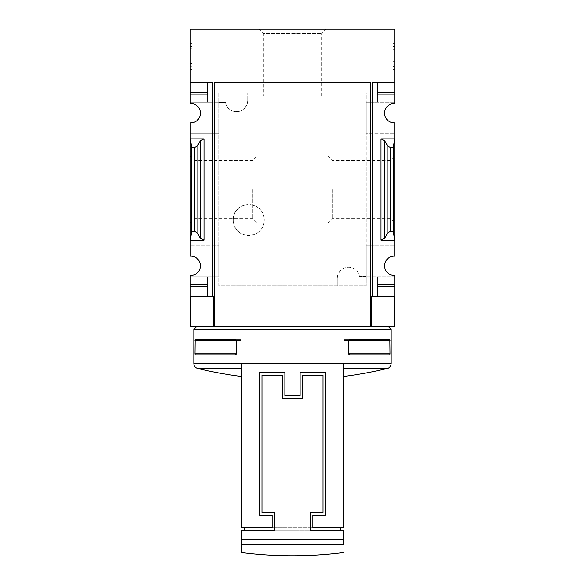 <?xml version="1.0" encoding="UTF-8"?>
<svg xmlns="http://www.w3.org/2000/svg" width="585" height="585" viewBox="0 0 585 585"><rect width="100%" height="100%" fill="white"/><g stroke="black" fill="none" stroke-linecap="round" stroke-linejoin="round"><path stroke-width="0.44" stroke-dasharray="2.92 2.19" d="M359.461 276.478L366.261 276.478L366.261 93.088L218.739 93.088L218.739 102.499L225.539 102.499L218.739 102.499L218.739 285.889L366.261 285.889L366.261 276.478L359.461 276.478A11.188 11.188 0 0 0 337.267 278.511C338.313 264.135 357.318 263.893 359.461 276.478M337.267 285.889L337.267 278.511L337.267 285.889L218.739 285.889L218.739 93.088L366.261 93.088L366.261 285.889L337.267 285.889M247.733 100.466C246.687 114.843 227.682 115.084 225.539 102.499A11.188 11.188 0 0 0 247.733 100.466L247.733 93.088L247.733 100.466M264.266 220.011C263.623 240.801 232.874 239.857 233.239 220.04C232.852 200.172 263.63 199.171 264.266 220.011A15.517 15.517 0 0 0 248.749 204.494A15.517 15.517 0 0 0 233.239 220.011A15.517 15.517 0 0 0 248.749 235.528A15.517 15.517 0 0 0 264.266 220.011M366.261 245.29L366.261 276.171L366.261 245.29L394.751 245.29L366.261 245.29M366.261 102.858L366.261 133.738L366.261 102.858L394.751 102.858L366.261 102.858M190.761 326.839L213.649 326.839L213.649 296.317L213.649 326.839L213.649 296.317L190.249 296.317L190.249 276.171L218.739 276.171L218.739 245.29L218.739 276.171L190.249 276.171L190.249 275.447A9.667 9.667 0 0 0 200.428 265.795A9.667 9.667 0 0 0 190.249 256.142L190.249 133.738L212.633 133.738L212.633 102.858L190.249 102.858L190.249 29.25L394.751 29.25L394.751 82.66L372.367 82.66L372.367 296.317L371.351 296.317L371.351 326.839L394.239 326.839M212.633 296.317L212.633 82.66L212.633 102.858L218.739 102.858L218.739 133.738L218.739 102.858L190.249 102.858L190.249 103.53A9.667 9.667 0 0 1 200.428 113.183A9.667 9.667 0 0 1 190.249 122.835L190.249 133.738L218.739 133.738L212.633 133.738L212.633 245.29L190.249 245.29L218.739 245.29L212.633 245.29L212.633 296.317L212.633 82.66L190.249 82.66L207.551 82.66L207.551 101.995L207.551 82.66L212.633 82.66L190.249 82.66M213.649 326.839L371.351 326.839L371.351 296.317L394.239 296.317L371.351 296.317L371.351 326.839M372.367 296.317L372.367 82.66L372.367 296.317L377.449 296.317L377.449 276.983L377.449 296.317L394.751 296.317L394.751 276.171L366.261 276.171L394.751 276.171L394.751 275.447A9.667 9.667 0 0 1 384.572 265.795A9.667 9.667 0 0 1 394.751 256.142L394.751 133.738L366.261 133.738L394.751 133.738L394.751 122.835A9.667 9.667 0 0 1 384.572 113.183A9.667 9.667 0 0 1 394.751 103.53L394.751 82.66L372.367 82.66L377.449 82.66L377.449 101.995L377.449 82.66L394.751 82.66M394.751 189.489L394.751 222.951L394.751 189.489M190.249 189.489L190.249 222.951L190.249 189.489M394.751 138.872L381.01 138.872L384.674 140.795L387.818 146.213L390.107 147.413L393.222 147.413L394.751 138.872M381.01 240.106L384.674 238.19L387.818 232.764L390.107 231.565L393.222 231.565L394.751 240.106L381.01 240.106L381.01 138.872M200.326 238.19L203.989 240.106L190.249 240.106L191.778 231.565L194.893 231.565L197.182 232.764L200.326 238.19L200.326 140.795L203.989 138.872L190.249 138.872L191.778 147.413L194.893 147.413L197.182 146.213L200.326 140.795M190.249 69.491L190.249 43.546L190.249 69.491L192.034 69.491L190.249 69.491M190.249 92.328L190.249 94.872L190.249 92.328L207.551 92.328L207.551 101.995L207.551 92.328L190.249 92.328L207.551 92.328L207.551 94.872L190.249 94.872M394.751 43.546L394.751 69.491L394.751 43.546L392.966 43.546L394.751 43.546M394.751 92.328L377.449 92.328L394.751 92.328L394.751 101.995L394.751 92.328L377.449 92.328L377.449 101.995L377.449 94.872L394.751 94.872M190.249 276.983L190.249 286.65L190.249 276.983L207.551 276.983L207.551 296.317L207.551 276.983L190.249 276.983M394.751 284.105L377.449 284.105L394.751 284.105L394.751 286.65L394.751 284.105L377.449 284.105L377.449 286.65L377.449 276.983L377.449 286.65L394.751 286.65M343.373 527.772L343.373 363.716L241.627 363.716L343.373 363.716L241.627 363.716L241.627 527.772L343.373 527.772M343.373 530.317L241.627 530.317L241.627 544.438L343.373 544.438L343.373 530.317M244.172 530.317L244.172 527.772L340.828 527.772L340.828 530.317L244.172 530.317L274.694 530.317L274.694 512.511L261.978 512.511L261.978 375.16L282.328 375.16L282.328 398.056L302.672 398.056L302.672 375.16L323.022 375.16L323.022 512.511L310.306 512.511L310.306 530.317L340.828 530.317M391.19 329.377L193.81 329.377M236.691 340.572L241.122 340.572L241.122 339.556L241.122 354.817L241.122 340.572L241.122 354.817L241.122 353.801L236.691 353.801L235.236 354.817L195.163 354.817L195.002 353.801L195.163 339.556L235.236 339.556L236.691 340.572L236.691 353.801L241.122 353.801L241.122 340.572L236.691 340.572L241.122 340.572L241.122 339.556L195.163 339.556L241.122 339.556L241.122 340.572L195.002 340.572M348.309 353.801L348.309 340.572L349.764 339.556L389.837 339.556L389.998 340.572L389.837 354.817L349.764 354.817L348.309 353.801L343.878 353.801L343.878 340.572L348.309 340.572L343.878 340.572L343.878 339.556L389.837 339.556L343.878 339.556L349.764 339.556L343.878 339.556L343.878 353.801L348.309 353.801L343.878 353.801L343.878 354.817L343.878 340.572L348.309 340.572M370.839 82.66L214.161 82.66L214.161 326.839M190.249 286.65L207.551 286.65L190.249 286.65L207.551 286.65L207.551 284.105L190.249 284.105M196.355 326.839L388.645 326.839L196.355 326.839M259.038 29.25L325.962 29.25L259.038 29.25L263.389 33.601L321.611 33.601L263.389 33.601L263.389 96.181L321.611 96.181L263.389 96.181M390.392 189.489L390.392 218.6L390.392 189.489M332.17 189.489L332.17 218.6L332.17 189.489M327.819 189.489L327.819 222.951L327.819 189.489M257.181 189.489L257.181 222.951L257.181 189.489M252.83 189.489L252.83 218.6L252.83 189.489M194.608 189.489L194.608 218.6L194.608 189.489M192.034 69.491L192.034 43.546L190.249 43.546L192.034 43.546L192.034 69.491M192.034 48.277L190.249 48.277L190.249 66.332L190.249 46.339L190.249 48.277L192.034 48.277L192.034 66.332L192.034 48.277L190.249 48.277L192.034 48.277L192.034 46.339L192.034 48.277M192.034 66.332L190.249 66.332L192.034 66.332M192.034 62.215L190.249 62.215M192.034 60.913L190.249 60.913M192.034 61.995L190.249 61.995M192.034 63.436L190.249 63.436M192.034 46.339L190.249 46.339L192.034 46.339M392.966 69.491L394.751 69.491L392.966 69.491L392.966 43.546L392.966 69.491M392.966 48.884L392.966 66.69L394.751 66.69L394.751 61.6L392.966 61.6L394.751 61.6L394.751 64.145L392.966 64.145L394.751 64.145L394.751 46.339L394.751 48.884L392.966 48.884L394.751 48.884L394.751 66.69L392.966 66.69L392.966 48.884L394.751 48.884M392.966 46.339L394.751 46.339L392.966 46.339M394.751 276.983L377.449 276.983L394.751 276.983M394.751 101.995L377.449 101.995L394.751 101.995M207.551 101.995L190.249 101.995L207.551 101.995M191.778 231.565L191.778 147.413M393.222 231.565L393.222 147.413M343.373 363.716L343.373 368.484L343.373 363.716M343.373 368.484L343.373 376.491L343.373 368.484L387.285 368.484M340.828 527.772L312.851 527.772L312.851 515.056L325.567 515.056L325.567 372.623L300.127 372.623L300.127 395.511L284.873 395.511L284.873 372.623L259.433 372.623L259.433 515.056L272.149 515.056L272.149 527.772L244.172 527.772M389.998 340.572L343.878 340.572L343.878 354.817L389.837 354.817L343.878 354.817L349.764 354.817L343.878 354.817L343.878 353.801L389.998 353.801M241.122 354.817L195.163 354.817L241.122 354.817M236.691 353.801L195.002 353.801M203.989 240.106L203.989 138.872M343.373 539.487L241.627 539.487M391.19 363.541L193.81 363.541M392.966 61.089L394.751 61.089M392.966 49.688L394.751 49.688M392.966 62.149L394.751 62.149M194.893 231.565L194.893 147.413M197.182 232.764L197.182 146.213M384.674 238.19L384.674 140.795M387.818 232.764L387.818 146.213M390.107 231.565L390.107 147.413M241.627 368.484L197.715 368.484M327.819 222.951L332.17 218.6L390.392 218.6L394.751 222.951M327.819 156.027L332.17 160.378L390.392 160.378L394.751 156.027M190.249 222.951L194.608 218.6L252.83 218.6L257.181 222.951M190.249 156.027L194.608 160.378L252.83 160.378L257.181 156.027M321.611 96.181L321.611 33.601L325.962 29.25"/><path stroke-width="0.88" d="M190.249 92.328L190.249 94.872L207.551 94.872L207.551 82.66L207.551 92.328L190.249 92.328L190.249 29.25L394.751 29.25L394.751 103.53A9.667 9.667 0 0 0 384.572 113.183A9.667 9.667 0 0 0 394.751 122.835L394.751 138.872L381.01 138.872L384.674 140.795L387.818 146.213L390.107 147.413L393.222 147.413L394.751 138.872L394.751 256.142A9.667 9.667 0 0 0 384.572 265.795A9.667 9.667 0 0 0 394.751 275.447L394.751 296.317L377.449 296.317L377.449 286.65L394.751 286.65M190.249 94.872L190.249 103.53A9.667 9.667 0 0 1 200.428 113.183A9.667 9.667 0 0 1 190.249 122.835L190.249 240.106L203.989 240.106L200.326 238.19L197.182 232.764L194.893 231.565L191.778 231.565L190.249 240.106L190.249 256.142A9.667 9.667 0 0 1 200.428 265.795A9.667 9.667 0 0 1 190.249 275.447L190.249 296.317L212.633 296.317L212.633 82.66L190.249 82.66M244.172 530.317L244.172 527.772M340.828 527.772L340.828 530.317M312.851 527.772L312.851 515.056L325.567 515.056L325.567 372.623L300.127 372.623L300.127 395.511L284.873 395.511L284.873 372.623L259.433 372.623L259.433 515.056L272.149 515.056L272.149 527.772L241.627 527.772L241.627 363.716L343.373 363.716L343.373 527.772L312.851 527.772M193.81 329.377L391.19 329.377L391.19 363.541L193.81 363.541L193.81 329.377L196.355 326.839M389.998 353.801L389.837 354.817L349.764 354.817L348.309 353.801L389.998 353.801L389.837 339.556L349.764 339.556L348.309 340.572L389.998 340.572M348.309 353.801L348.309 340.572M195.002 353.801L195.163 354.817L235.236 354.817L236.691 353.801L236.691 340.572L235.236 339.556L195.163 339.556L195.002 353.801L236.691 353.801M394.751 82.66L372.367 82.66L372.367 296.317L371.351 296.317L371.351 326.839L370.839 326.839L370.839 82.66L370.839 326.839L190.761 326.839L190.761 296.317M213.649 326.839L213.649 296.317L212.633 296.317M372.367 296.317L377.449 296.317L377.449 284.105L394.751 284.105M384.674 238.19L381.01 240.106L394.751 240.106L393.222 231.565L390.107 231.565L387.818 232.764L384.674 238.19L384.674 140.795M394.751 92.328L377.449 92.328L377.449 82.66L377.449 94.872L394.751 94.872M203.989 138.872L190.249 138.872L191.778 147.413L194.893 147.413L197.182 146.213L200.326 140.795L203.989 138.872L203.989 240.106M190.249 284.105L207.551 284.105L207.551 296.317L207.551 286.65L190.249 286.65M394.239 296.317L394.239 326.839L371.351 326.839M370.839 82.66L214.161 82.66L214.161 326.839M191.778 231.565L191.778 147.413M393.222 231.565L393.222 147.413M241.627 368.484L197.715 368.484C195.273 367.738 193.979 366.086 193.81 363.541M343.373 544.438L343.373 530.317L310.306 530.317L310.306 512.511L323.022 512.511L323.022 375.16L302.672 375.16L302.672 398.056L282.328 398.056L282.328 375.16L261.978 375.16L261.978 512.511L274.694 512.511L274.694 530.317L241.627 530.317L241.627 552.562L241.627 544.438L343.373 544.438M236.691 340.572L195.002 340.572M381.01 240.106L381.01 138.872M194.893 231.565L194.893 147.413M197.182 232.764L197.182 146.213M200.326 238.19L200.326 140.795M387.818 232.764L387.818 146.213M390.107 231.565L390.107 147.413M343.373 368.484L388.184 368.184C387.87 368.345 390.714 367.541 391.19 363.541M241.627 539.487L343.373 539.487M197.715 368.484A406.955 406.955 0 0 0 241.627 376.491M343.373 376.491A406.955 406.955 0 0 0 387.285 368.484M388.645 326.839L391.19 329.377M241.627 552.562A406.955 406.955 0 0 0 343.373 552.562"/></g></svg>

